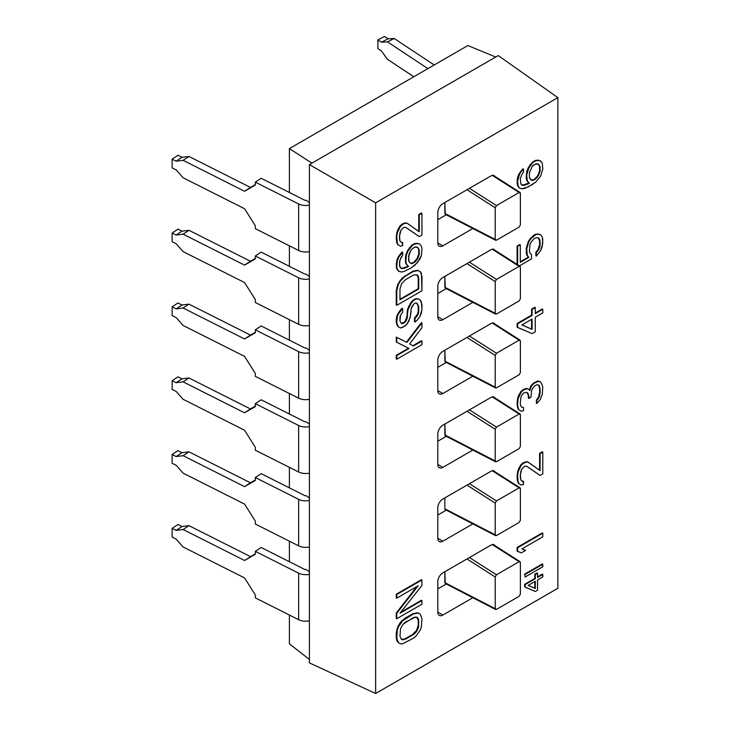 <?xml version="1.0" encoding="UTF-8"?>
<svg xmlns="http://www.w3.org/2000/svg" width="730" height="730" viewBox="0 0 730 730"><rect width="100%" height="100%" fill="white"/><g stroke="black" fill="none" stroke-linecap="round" stroke-linejoin="round"><path stroke-width="1.09" d="M289.39 643.833L309.401 659.455L289.39 643.833L289.39 615.034L289.39 643.833M311.92 163.137L289.39 148.601L289.39 192.492L289.39 148.601L467.884 45.543L495.707 57.031L498.225 55.571L557.866 97.628L375.64 202.831L309.401 164.588L498.225 55.571L557.866 97.628L375.64 202.831L375.64 693.5L557.866 588.289L557.866 97.628L557.866 588.289L375.64 693.5L309.401 662.877L375.64 693.5L375.64 202.831L309.401 164.588L311.92 163.137L289.39 148.601L467.884 45.543L495.707 57.031L311.92 163.137M289.39 245.827L289.39 266.331L289.39 245.827M289.39 319.667L289.39 340.171L289.39 319.667M289.39 393.507L289.39 414.01L289.39 393.507M289.39 467.346L289.39 487.859L289.39 467.346M289.39 541.186L289.39 561.698L289.39 541.186M306.144 569.51L309.401 571.827L306.144 569.51A1.779 1.031 180 0 1 304.483 569.3L261.167 547.482L304.483 569.3A1.779 1.031 0 0 0 306.144 569.51M306.144 495.67L309.401 497.988L306.144 495.67A1.779 1.031 180 0 1 304.483 495.46L261.167 473.642L304.483 495.46A1.779 1.031 0 0 0 306.144 495.67M306.144 421.83L309.401 424.148L306.144 421.83A1.779 1.031 180 0 1 304.483 421.612L261.167 399.803L304.483 421.612A1.779 1.031 0 0 0 306.144 421.83M306.144 347.982L309.401 350.309L306.144 347.982A1.779 1.031 180 0 1 304.483 347.772L261.167 325.963L304.483 347.772A1.779 1.031 0 0 0 306.144 347.982M306.144 274.142L309.401 276.469L306.144 274.142A1.779 1.031 180 0 1 304.483 273.933L261.167 252.124L304.483 273.933A1.779 1.031 0 0 0 306.144 274.142M306.144 200.303L309.401 202.621L306.144 200.303A1.779 1.031 180 0 1 304.483 200.093L261.167 178.275L304.483 200.093A1.779 1.031 0 0 0 306.144 200.303M309.401 662.877L309.401 164.588L309.401 662.877M490.67 545.283A7.117 4.115 -60 0 1 495.049 545.684A7.117 4.115 120 0 0 494.237 544.927A7.117 4.115 120 0 0 490.67 545.283L442.836 572.895A7.117 4.115 120 0 0 437.799 581.618A7.117 4.115 -60 0 1 442.836 572.895L490.67 545.283M472.839 597.733L442.836 615.052A7.117 4.115 -60 0 1 437.799 612.142L437.799 581.618L437.799 612.142L442.836 615.052L472.839 597.733M490.67 471.443A7.117 4.115 -60 0 1 495.049 471.845A7.117 4.115 120 0 0 494.237 471.087A7.117 4.115 120 0 0 490.67 471.443L442.836 499.055A7.117 4.115 120 0 0 437.799 507.779A7.117 4.115 -60 0 1 442.836 499.055L490.67 471.443M472.839 523.885L442.836 541.213A7.117 4.115 -60 0 1 437.799 538.302L437.799 507.779L437.799 538.302L442.836 541.213L472.839 523.885M490.67 397.595A7.117 4.115 -60 0 1 495.049 398.005A7.117 4.115 120 0 0 494.237 397.248A7.117 4.115 120 0 0 490.67 397.595L442.836 425.216A7.117 4.115 120 0 0 437.799 433.939A7.117 4.115 -60 0 1 442.836 425.216L490.67 397.595M472.839 450.045L442.836 467.373A7.117 4.115 -60 0 1 437.799 464.462L437.799 433.939L437.799 464.462L442.836 467.373L472.839 450.045M490.67 323.755A7.117 4.115 -60 0 1 495.049 324.166A7.117 4.115 120 0 0 494.237 323.408A7.117 4.115 120 0 0 490.67 323.755L442.836 351.376A7.117 4.115 120 0 0 437.799 360.1A7.117 4.115 -60 0 1 442.836 351.376L490.67 323.755M472.839 376.205L442.836 393.525A7.117 4.115 -60 0 1 437.799 390.623L437.799 360.1L437.799 390.623L442.836 393.525L472.839 376.205M490.67 249.915A7.117 4.115 -60 0 1 495.049 250.326A7.117 4.115 120 0 0 494.237 249.56A7.117 4.115 120 0 0 490.67 249.915L442.836 277.537A7.117 4.115 120 0 0 437.799 286.251A7.117 4.115 -60 0 1 442.836 277.537L490.67 249.915M472.839 302.366L442.836 319.685A7.117 4.115 -60 0 1 437.799 316.784L437.799 286.251L437.799 316.784L442.836 319.685L472.839 302.366M490.67 176.076A7.117 4.115 -60 0 1 495.049 176.477A7.117 4.115 120 0 0 494.237 175.72A7.117 4.115 120 0 0 490.67 176.076L442.836 203.688A7.117 4.115 120 0 0 437.799 212.412A7.117 4.115 -60 0 1 442.836 203.688L490.67 176.076M472.839 228.526L442.836 245.846A7.117 4.115 -60 0 1 437.799 242.935L437.799 212.412L437.799 242.935L442.836 245.846L472.839 228.526M396.801 640.548L396.262 637.828L396.801 629.643L400.013 622.936L402.157 620.491L412.87 613.702L417.688 612.735L419.832 613.921L417.688 612.735L412.87 613.702L404.831 618.337L400.013 622.936L397.868 626.605L396.262 632.983L396.262 637.828L397.302 640.83L396.262 637.828L396.764 638.111L396.764 633.266L396.262 632.983L396.764 633.266L397.302 629.935L396.801 629.643L397.302 629.935L398.37 626.887L397.868 626.605L398.37 626.887L400.514 623.228L400.013 622.936L400.514 623.228L402.659 620.783L402.157 620.491L402.659 620.783L405.332 618.629L404.831 618.337L405.332 618.629L413.372 613.994L412.87 613.702L417.688 612.735L420.334 614.213L421.94 618.739L421.402 626.915L420.334 629.963L416.045 636.067L413.372 638.221L402.659 643.796L400.514 643.823L398.37 642.637L396.801 640.548M400.825 612.178L421.438 600.27L400.825 612.178M396.262 618.447L396.262 612.99L416.866 586.537L396.262 612.99L396.262 618.447L396.764 618.73L421.94 604.203L421.94 600.562L399.976 613.246L421.94 585.423L421.94 579.976L396.764 594.512L396.764 598.144L418.19 585.77L396.764 613.282L396.764 618.73L396.262 618.447M396.262 597.852L396.262 594.22L421.438 579.684L396.262 594.22L396.262 597.852L396.764 598.144L396.262 597.852M517.105 547.464L542.28 532.927L517.105 547.464L517.616 547.755L517.616 551.387L521.366 552.856L525.646 550.383L521.895 548.914L542.792 536.851L542.792 533.219L517.616 547.755L542.792 533.219L542.28 532.927L542.792 533.219L542.792 536.851L521.895 548.914L525.646 550.383L521.996 548.86L525.646 550.383L521.366 552.856L517.105 551.095L517.105 547.464L517.105 551.095L517.616 551.387L517.616 547.755L517.105 547.464M539.607 475.166L526.64 466.233L540.109 475.458L542.792 473.916L542.792 452.107L540.109 453.659L540.109 470.613L528.328 462.273L526.722 461.99L523.501 463.24L521.366 465.083L518.145 471.781L517.616 475.732L518.145 482.083L519.222 483.89L521.366 485.067L523.501 484.437L523.501 481.408L521.895 481.125L520.828 479.929L520.289 477.21L520.828 471.452L521.895 469.016L524.578 466.26L526.722 466.233L539.607 475.166M521.685 480.887L522.999 481.125L521.685 480.887M518.72 483.598L517.643 481.791L517.105 477.858L517.643 471.498L518.72 468.45L520.855 464.791L522.999 462.948L526.211 461.698L527.817 461.98L526.211 461.698L522.999 462.948L520.855 464.791L518.72 468.45L517.105 475.44L517.643 481.791L518.72 483.598M539.607 470.257L539.607 453.366L542.28 451.815L539.607 453.366L539.607 470.257M538.001 381.06L539.607 381.343L538.001 381.06L538.503 381.343L534.752 382.903L532.608 384.746L531.002 386.891L529.934 390.532L528.328 389.035L526.722 388.752L523.501 390.002L521.366 391.846L518.145 398.553L517.616 404.31L518.145 408.243L519.222 410.041L521.366 411.227L523.501 410.598L523.501 407.568L521.895 407.285L520.828 406.09L520.289 403.371L520.828 397.613L521.895 395.176L523.501 393.032L526.722 392.393L527.79 392.986L528.858 395.998L528.858 398.425L531.002 397.184L531.54 390.815L532.608 388.378L534.752 385.933L536.897 384.701L539.041 385.276L540.109 388.898L539.57 395.87L536.897 400.441L536.897 403.471L540.109 399.803L542.253 394.319L542.792 386.745L541.186 382.83L540.109 381.626L538.503 381.343L539.607 381.343L541.186 382.83L542.792 386.745L542.253 394.319L540.109 399.803L536.897 403.471L536.395 403.179L536.395 400.149L538.539 397.102L539.607 392.238L539.607 388.606L538.548 385.002L539.607 388.606L539.607 392.238L538.539 397.102L536.395 400.149L536.395 403.179L536.897 403.471L536.395 400.149L536.897 400.441L539.041 397.394L538.539 397.102L539.041 397.394L539.57 395.87L539.068 395.578L539.57 395.87L540.109 392.53L539.607 392.238L540.109 392.53L540.109 388.898L539.57 386.179L539.041 385.276L536.897 384.701L534.752 385.933L532.608 388.378L531.54 390.815L531.002 397.184L528.356 398.133L528.356 395.706L527.288 392.704L528.356 395.706L528.356 398.133L528.858 398.425L528.858 395.998L527.79 392.986L526.722 392.393L523.501 393.032L521.895 395.176L520.828 397.613L520.289 403.371L520.828 406.09L521.895 407.285L523.501 407.568L521.685 407.048L523.501 407.568L523.501 410.598L521.366 411.227L518.72 409.749L517.643 407.951L517.105 402.805L517.643 398.261L520.855 391.554L524.076 389.099L527.817 388.752L526.211 388.47L522.999 389.72L520.855 391.554L518.72 395.222L517.643 398.261L517.105 404.018L517.643 407.951L519.222 410.041L517.643 407.951L518.145 408.243L517.616 404.31L517.105 404.018L517.616 404.31L517.616 403.097L517.105 402.805L517.616 403.097L518.145 398.553L517.643 398.261L518.145 398.553L519.222 395.505L518.72 395.222L519.222 395.505L521.366 391.846L520.855 391.554L521.366 391.846L523.501 390.002L522.999 389.72L524.578 389.391L524.076 389.099L526.211 388.47L528.328 389.035L529.934 390.532L531.002 386.891L530.5 386.599L532.106 384.454L534.25 382.611L538.001 381.06L534.25 382.611L532.106 384.454L530.5 386.599L529.469 390.103L530.5 386.599L531.002 386.891L532.608 384.746L532.106 384.454L532.608 384.746L534.752 382.903L534.25 382.611L534.752 382.903L536.897 381.671L536.395 381.379L538.001 381.06M517.105 327.149L517.105 323.518L531.568 315.168L531.568 309.109L534.789 307.257L531.568 309.109L531.568 315.168L517.105 323.518L517.105 327.149L532.079 333.628L535.291 331.767L535.291 317.231L542.792 312.905L542.792 309.274L535.291 313.599L535.291 307.54L532.079 309.401L532.079 315.46L517.616 323.81L517.616 327.441L517.105 327.149M535.291 313.015L542.28 308.982L535.291 313.015M406.975 266.742L408.043 266.131L405.907 263.731L405.369 257.982L407.513 250.691L411.793 245.189L414.476 243.637L417.149 243.309L419.294 243.884L417.149 243.309L414.476 243.637L411.793 245.189L407.513 250.691L408.015 250.983L406.409 254.934L405.871 261.303L406.409 264.023L408.554 266.413L402.659 268.603L401.053 268.321L399.976 267.125L399.447 261.988L401.053 257.425L402.659 255.281L402.659 252.251L398.909 256.841L397.302 260.802L396.764 266.56L397.302 269.279L398.909 271.377L401.053 271.962L403.726 271.624L411.227 267.901L417.66 262.371L421.402 255.363L421.94 248.994L421.402 246.275L419.796 244.176L417.66 243.592L414.978 243.929L412.304 245.481L408.015 250.983L409.621 248.237L409.119 247.945L409.621 248.237L412.304 245.481L411.793 245.189L412.304 245.481L414.978 243.929L414.476 243.637L417.149 243.309L419.796 244.176L421.402 246.275L421.94 248.994L421.402 255.363L419.796 259.314L414.978 265.127L411.227 267.901L403.726 271.624L401.053 271.962L398.407 271.085L396.801 268.987L396.262 266.267L396.801 260.51L398.407 256.549L402.157 251.969L398.407 256.549L396.801 260.51L396.262 266.267L396.801 268.987L398.407 271.085L396.801 268.987L396.262 266.267L396.764 266.56L396.262 263.849L396.764 264.132L397.302 260.802L396.801 260.51L397.302 260.802L398.909 256.841L398.407 256.549L398.909 256.841L401.053 253.785L400.551 253.502L401.053 253.785L402.659 252.251L402.157 251.969L402.659 255.281L399.976 259.862L399.447 265.62L401.053 268.321L402.659 268.603L402.157 268.321L406.975 266.742L403.763 267.992L400.834 268.083L404.265 268.284L407.477 267.034L406.975 266.742L408.554 266.413L406.975 266.742M524.66 586.856L524.66 584.31L534.789 578.461L534.789 574.227L537.034 572.922L534.789 574.227L534.789 578.461L524.66 584.31L524.66 586.856L535.291 591.473L537.536 590.178L537.536 580.003L542.792 576.974L542.792 574.428L537.536 577.457L537.536 573.214L535.291 574.519L535.291 578.753L525.162 584.602L525.162 587.148L524.66 586.856M537.536 576.873L542.28 574.136L537.536 576.873M517.105 264.397L517.105 246.037L519.787 244.495L517.105 246.037L517.105 264.397M520.289 261.769L528.356 257.106L526.75 255.007L526.211 248.656L528.356 241.365L530.5 238.309L535.318 234.312L538.001 233.983L540.145 234.558L538.001 233.983L535.318 234.312L530.5 238.309L528.356 241.365L526.211 248.656L526.75 255.007L528.356 257.106L520.289 261.769M535.856 255.81L535.856 252.179L538.001 249.724L539.607 244.559L539.607 240.927L538.211 237.852L539.607 240.927L539.607 244.559L538.001 249.724L535.856 252.179L535.856 255.81L536.358 256.102L540.647 250.6L542.253 246.64L542.792 239.668L542.253 236.949L540.647 234.85L538.503 234.266L535.829 234.604L531.002 238.601L528.858 241.657L526.722 248.948L527.252 255.299L528.858 257.398L520.289 262.353L520.289 244.787L517.616 246.329L517.616 264.716L517.616 246.329L517.105 246.037L517.616 246.329L520.289 244.787L519.787 244.495L520.289 244.787L520.289 262.353L528.858 257.398L526.75 255.007L526.211 252.288L526.722 252.58L526.722 248.948L526.211 248.656L526.722 248.948L527.252 245.609L526.75 245.316L527.252 245.609L528.858 241.657L528.356 241.365L528.858 241.657L531.002 238.601L530.5 238.309L531.002 238.601L533.685 235.845L533.183 235.553L535.829 234.604L535.318 234.312L538.001 233.983L540.647 234.85L542.253 236.949L542.792 243.3L540.647 250.6L536.358 256.102L535.856 255.81M528.356 167.526L532.644 162.023L535.318 160.472L538.001 160.135L540.145 160.719L538.001 160.135L535.318 160.472L532.644 162.023L528.356 167.526L528.858 167.809L526.722 175.109L527.252 180.857L529.396 183.248L528.328 183.869L523.501 185.438L521.895 185.155L520.828 183.96L520.289 178.814L521.895 174.251L523.501 172.116L523.501 169.086L521.895 170.619L519.751 173.676L517.616 180.967L518.145 186.114L519.751 188.212L521.895 188.787L524.578 188.459L532.079 184.736L535.829 181.962L540.647 176.149L542.792 168.858L542.253 163.109L540.647 161.011L538.503 160.427L535.829 160.764L533.146 162.306L528.858 167.809L530.464 165.071L529.962 164.779L530.464 165.071L533.146 162.306L532.644 162.023L535.829 160.764L535.318 160.472L538.001 160.135L540.145 160.719L542.253 163.109L542.792 168.858L540.647 176.149L535.829 181.962L528.328 186.898L521.895 188.787L519.249 187.92L517.643 185.821L517.105 183.102L517.643 177.344L519.249 173.384L522.999 168.794L519.249 173.384L517.643 177.344L517.105 180.675L517.643 185.821L519.751 188.212L517.643 185.821L517.105 183.102L517.616 183.394L517.105 180.675L517.616 180.967L518.145 177.627L517.643 177.344L518.145 177.627L519.751 173.676L519.249 173.384L519.751 173.676L521.895 170.619L521.393 170.327L521.895 170.619L523.501 169.086L522.999 168.794L523.501 172.116L521.895 174.251L520.289 178.814L520.828 183.96L521.895 185.155L523.501 185.438L522.999 185.146L528.894 182.956L526.75 180.565L526.211 177.846L526.75 171.477L528.356 167.526L526.75 171.477L526.211 177.846L526.75 180.565L528.894 182.956L524.605 184.827L521.685 184.918L525.107 185.119L524.605 184.827L529.396 183.248L526.75 180.565L526.211 177.846L526.722 178.138L526.722 175.109L526.211 174.817L526.722 175.109L527.252 171.769L526.75 171.477L527.252 171.769L528.858 167.809L528.356 167.526M524.66 574.136L542.28 563.962L524.66 574.136L525.162 576.974L542.792 566.79L542.792 564.254L525.162 574.428L542.792 564.254L542.28 563.962L542.792 566.79L525.162 576.974L524.66 574.136M412.87 345.71L421.438 340.764L412.87 345.71L413.372 346.002L409.621 343.93L412.87 345.71L409.63 343.921L421.94 327.733L421.94 322.888L406.938 342.443L396.764 337.424L396.764 342.27L409.083 348.475L396.764 355.592L396.764 359.224L421.94 344.688L421.94 341.056L413.372 346.002L421.94 341.056L421.438 340.764L421.94 341.056L421.94 344.688L396.764 359.224L396.262 358.932L396.262 355.3L408.545 348.21L396.262 355.3L396.262 358.932L396.764 359.224L396.764 355.592L396.262 355.3L396.764 355.592L409.083 348.475L396.262 341.978L396.262 337.132L406.437 342.151L421.438 322.596L406.437 342.151L396.262 337.132L396.262 341.978L396.764 342.27L396.764 337.424L396.262 337.132L406.938 342.443L406.437 342.151L406.938 342.443L421.94 322.888L421.438 322.596L421.94 322.888L421.94 327.733L409.621 343.93L412.87 345.71M401.29 323.399L403.763 322.505L405.369 320.972L406.975 316.409L407.513 309.438L410.725 302.74L412.87 300.285L415.543 298.743L417.688 298.716L419.832 299.902L417.688 298.716L415.543 298.743L412.87 300.285L410.725 302.74L407.513 309.438L406.975 316.409L405.369 320.972L403.763 322.505L401.29 323.399M414.476 321.766L414.476 318.134L417.688 313.854L418.226 311.126L418.226 306.281L416.83 303.205L418.226 306.281L418.226 311.126L417.688 313.854L414.476 318.134L414.476 321.766L414.978 322.058L417.122 320.214L419.796 316.856L421.402 312.896L421.94 309.557L421.402 301.992L420.334 300.194L418.19 299.008L416.045 299.035L413.372 300.577L411.227 303.023L408.015 309.73L406.938 318.827L405.871 321.264L404.265 322.797L401.582 323.737L399.976 321.027L399.976 317.395L400.514 315.269L402.659 312.212L402.659 308.58L398.909 313.17L397.302 316.519L396.764 322.888L398.37 326.803L400.514 327.989L404.803 326.118L406.938 324.275L409.083 320.616L410.689 314.84L411.227 308.48L412.304 306.043L413.91 303.899L415.516 302.977L417.122 303.26L418.728 306.573L418.728 311.418L418.19 314.146L414.978 318.426L414.978 322.058L414.476 321.766M397.868 326.511L396.262 322.596L396.262 319.567L396.801 316.227L400.551 309.821L402.157 308.288L402.659 308.58L402.659 312.212L400.514 315.269L399.976 321.027L401.582 323.737L403.197 323.417L402.686 323.125L404.265 322.797L403.763 322.505L404.265 322.797L405.871 321.264L405.369 320.972L405.871 321.264L406.938 318.827L406.437 318.535L406.938 318.827L407.477 316.701L406.975 316.409L407.477 316.701L407.477 313.07L406.975 312.778L407.477 313.07L408.015 309.73L407.513 309.438L408.015 309.73L409.083 306.691L408.581 306.399L409.083 306.691L411.227 303.023L410.725 302.74L411.227 303.023L413.372 300.577L412.87 300.285L416.045 299.035L415.543 298.743L417.688 298.716L420.334 300.194L421.94 304.711L421.94 309.557L419.796 316.856L417.122 320.214L414.978 322.058L414.978 318.426L414.476 318.134L414.978 318.426L416.584 316.893L416.082 316.601L416.584 316.893L418.19 314.146L417.688 313.854L418.19 314.146L418.728 311.418L418.226 311.126L418.728 311.418L418.728 306.573L417.122 303.26L415.516 302.977L413.91 303.899L411.227 308.48L410.16 317.577L406.938 324.275L402.659 327.359L400.514 327.989L397.868 326.511L396.801 324.704L397.868 326.511M396.262 305.03L396.262 290.494L397.868 284.116L402.157 278.011L412.87 271.213L417.688 270.246L419.832 271.432L417.688 270.246L412.87 271.213L402.157 278.011L397.868 284.116L396.262 290.494L396.262 305.03L396.764 305.322L421.94 290.786L421.94 276.25L420.334 271.724L418.19 270.538L413.372 271.505L405.332 276.15L400.514 280.749L398.37 284.408L396.764 290.786L396.764 305.322L396.764 290.786L396.262 290.494L396.764 290.786L397.302 287.447L396.801 287.155L397.302 287.447L398.37 284.408L397.868 284.116L398.37 284.408L400.514 280.749L400.013 280.457L400.514 280.749L402.659 278.294L402.157 278.011L402.659 278.294L405.332 276.15L404.831 275.858L405.332 276.15L413.372 271.505L412.87 271.213L417.688 270.246L420.334 271.724L421.402 273.531L421.94 290.786L396.764 305.322L396.262 305.03M418.755 236.319L405.789 227.386L419.266 236.611L421.94 235.069L421.94 213.26L419.266 214.812L419.266 231.766L407.477 223.426L405.871 223.143L403.726 223.772L400.514 226.236L397.302 232.943L396.764 236.885L397.302 243.236L398.37 245.043L400.514 246.22L402.659 245.59L402.659 242.561L401.053 242.278L399.976 241.082L399.447 238.363L399.976 232.605L401.053 230.169L403.726 227.413L405.871 227.386L418.755 236.319M400.834 242.041L402.157 242.278L400.834 242.041M397.868 244.751L396.801 242.944L396.262 239.011L396.801 232.651L397.868 229.603L400.013 225.944L402.157 224.101L405.369 222.851L406.975 223.134L405.369 222.851L402.157 224.101L400.013 225.944L397.868 229.603L396.262 236.593L396.801 242.944L397.868 244.751M418.755 231.41L418.755 214.52L421.438 212.968L418.755 214.52L418.755 231.41M401.372 639.334L404.831 638.933L412.87 634.297L416.62 630.309L418.226 625.145L418.226 620.299L416.83 617.224L418.226 620.299L418.226 625.145L416.62 630.309L412.87 634.297L404.831 638.933L401.372 639.334M521.968 324.923L531.568 329.093L531.568 319.384L531.568 329.093L521.968 324.923M530.984 179.872L533.183 179.881L534.789 178.95L538.001 175.282L539.607 170.72L539.607 166.476L538.211 164.013L539.607 166.476L539.607 170.72L538.001 175.282L534.789 178.95L533.183 179.881L530.984 179.872M528.237 585.369L534.789 588.216L534.789 581.591L534.789 588.216L528.237 585.369M399.976 299.245L418.226 288.715L418.226 277.811L416.83 274.745L418.226 277.811L418.226 288.715L399.976 299.245M410.132 263.046L412.331 263.046L413.937 262.116L417.149 258.447L418.755 253.885L418.755 249.642L417.368 247.178L418.755 249.642L418.755 253.885L417.149 258.447L413.937 262.116L412.331 263.046L410.132 263.046M446.276 584L437.799 588.891L446.276 584M437.799 612.142A7.117 4.115 120 0 0 439.277 615.408A7.117 4.115 120 0 0 442.836 615.052L437.799 612.142M495.597 609.486L445.245 583.462L444.853 571.736L444.853 582.64L495.205 608.656L495.597 609.486L496.464 609.386L519.121 596.31L520.38 594.129L520.38 562.428L520.38 594.129L519.121 596.31L496.464 609.386L495.205 608.656L495.205 576.965L495.205 608.656L446.112 583.361M520.034 561.625L520.38 562.428L519.121 561.698L496.464 574.784L495.205 576.965L466.981 558.961L495.205 576.965L496.464 574.784L469.436 557.547L496.464 574.784L519.121 561.698L492.376 544.644L519.121 561.698L520.034 561.625L492.85 544.288M446.276 510.161L437.799 515.052L446.276 510.161M437.799 538.302A7.117 4.115 120 0 0 439.277 541.56A7.117 4.115 120 0 0 442.836 541.213L437.799 538.302M444.853 508.792L444.853 497.897L444.853 508.792L495.205 534.816L495.597 535.647L496.464 535.546L519.121 522.47L520.38 520.28L520.38 488.589L520.38 520.28L519.121 522.47L496.464 535.546L495.205 534.816L495.205 503.125L466.981 485.121L495.205 503.125L495.205 534.816L444.853 508.792L445.245 509.622L444.853 508.792M446.112 509.522L445.273 509.64L495.597 535.647M469.436 483.698L496.464 500.944L495.205 503.125L496.464 500.944L469.436 483.698M492.376 470.795L519.121 487.859L496.464 500.944L519.121 487.859L492.376 470.795M520.38 488.589L520.034 487.786L519.121 487.859L520.38 488.589M446.276 436.312L437.799 441.203L446.276 436.312M437.799 464.462A7.117 4.115 120 0 0 439.277 467.72A7.117 4.115 120 0 0 442.836 467.373L437.799 464.462M495.597 461.807L445.245 435.783L444.853 424.057L444.853 434.952L495.205 460.977L495.597 461.807L496.464 461.707L519.121 448.621L520.38 446.441L520.38 414.749L520.38 446.441L519.121 448.621L496.464 461.707L495.205 460.977L495.205 429.286L466.981 411.282L495.205 429.286L495.205 460.977L446.112 435.682M469.436 409.858L496.464 427.105L495.205 429.286L496.464 427.105L469.436 409.858M492.376 396.956L519.121 414.019L496.464 427.105L519.121 414.019L492.376 396.956M520.38 414.749L520.034 413.946L519.121 414.019L520.38 414.749M446.276 362.472L437.799 367.363L446.276 362.472M437.799 390.623A7.117 4.115 120 0 0 439.277 393.881A7.117 4.115 120 0 0 442.836 393.525L437.799 390.623M495.597 387.968L445.245 361.943L444.853 350.208L444.853 361.113L495.205 387.137L495.597 387.968L496.464 387.867L519.121 374.782L520.38 372.601L520.38 340.91L520.38 372.601L519.121 374.782L496.464 387.867L495.205 387.137L495.205 355.446L466.981 337.433L495.205 355.446L495.205 387.137L446.112 361.843M469.436 336.019L496.464 353.256L495.205 355.446L496.464 353.256L469.436 336.019M492.376 323.116L519.121 340.18L496.464 353.256L519.121 340.18L492.376 323.116M520.38 340.91L520.034 340.107L519.121 340.18L520.38 340.91M446.276 288.633L437.799 293.524L446.276 288.633M437.799 316.784A7.117 4.115 120 0 0 439.277 320.041A7.117 4.115 120 0 0 442.836 319.685L437.799 316.784M495.597 314.128L445.245 288.104L444.853 276.369L444.853 287.273L495.205 313.298L495.597 314.128L496.464 314.028L519.121 300.942L520.38 298.762L520.38 267.061L520.38 298.762L519.121 300.942L496.464 314.028L495.205 313.298L495.205 281.598L466.981 263.594L495.205 281.598L495.205 313.298L446.112 288.003M469.436 262.179L496.464 279.417L495.205 281.598L496.464 279.417L469.436 262.179M492.376 249.277L519.121 266.34L496.464 279.417L519.121 266.34L492.376 249.277M520.38 267.061L520.034 266.258L519.121 266.34L520.38 267.061M446.276 214.793L437.799 219.684L446.276 214.793M437.799 242.935A7.117 4.115 120 0 0 439.277 246.202A7.117 4.115 120 0 0 442.836 245.846L437.799 242.935M495.597 240.279L445.245 214.264L444.853 202.529L444.853 213.434L495.205 239.449L495.597 240.279L496.464 240.179L519.121 227.103L520.38 224.922L520.38 193.222L520.38 224.922L519.121 227.103L496.464 240.179L495.205 239.449L495.205 207.758L466.981 189.754L495.205 207.758L495.205 239.449L446.112 214.155M469.436 188.34L496.464 205.577L495.205 207.758L496.464 205.577L469.436 188.34M492.376 175.437L519.121 192.492L496.464 205.577L519.121 192.492L492.376 175.437M520.38 193.222L520.034 192.419L519.121 192.492L520.38 193.222M396.764 638.111L398.37 642.637L400.514 643.823L402.659 643.796L413.372 638.221L416.045 636.067L420.334 629.963L421.402 626.915L421.94 618.739L420.334 614.213L418.19 613.027L413.372 613.994L402.659 620.783L398.37 626.887L397.302 629.935L396.764 638.111M399.976 636.259L400.514 628.685L403.197 624.104L413.372 617.626L417.122 617.279L418.728 620.591L418.728 625.437L417.122 630.601L415.516 632.746L413.372 634.589L403.197 639.854L401.582 639.571L399.976 636.259L401.582 639.571L403.197 639.854L402.686 639.562L405.332 639.224L404.831 638.933L405.332 639.224L413.372 634.589L412.87 634.297L413.372 634.589L415.516 632.746L415.014 632.454L415.516 632.746L417.122 630.601L416.62 630.309L417.122 630.601L418.19 628.165L417.688 627.873L418.19 628.165L418.728 625.437L418.226 625.145L418.728 625.437L418.728 620.591L418.19 618.474L417.122 617.279L415.516 616.996L405.332 622.261L403.197 624.104L400.514 628.685L399.976 636.259M399.976 299.829L399.976 288.925L401.582 283.76L405.332 279.782L413.372 275.137L417.122 274.79L418.728 278.103L418.728 289.007L399.976 299.829L418.728 289.007L418.226 288.715L418.728 289.007L418.728 278.103L418.19 275.995L417.122 274.79L413.372 275.137L405.332 279.782L401.582 283.76L399.976 288.925L399.976 299.829M411.227 249.733L414.439 247.269L416.045 246.95L417.66 247.233L419.266 249.934L419.266 254.177L417.66 258.739L414.439 262.408L411.227 263.658L409.083 261.869L408.554 260.364L409.083 253.994L411.227 249.733L408.554 256.12L409.083 261.869L411.227 263.658L412.833 263.338L412.331 263.046L414.439 262.408L413.937 262.116L414.439 262.408L416.045 260.875L415.543 260.583L416.045 260.875L417.66 258.739L417.149 258.447L417.66 258.739L419.266 254.177L418.755 253.885L419.266 254.177L419.266 249.934L417.66 247.233L414.439 247.269L411.227 249.733M535.291 588.508L528.164 585.414L535.291 581.299L535.291 588.508L534.789 588.216L535.291 588.508L535.291 581.299L528.164 585.414L535.291 588.508M532.079 329.385L521.895 324.969L532.079 319.092L532.079 329.385L531.568 329.093L532.079 329.385L532.079 319.092L521.895 324.969L532.079 329.385M531.54 254.642L529.934 253.146L529.396 251.038L529.934 244.669L531.002 242.232L534.214 238.564L536.897 237.624L538.503 237.907L540.109 241.219L540.109 244.851L538.503 250.016L536.358 252.461L536.358 256.102L536.358 252.461L535.856 252.179L536.358 252.461L538.503 250.016L538.001 249.724L538.503 250.016L539.57 247.579L539.068 247.287L539.57 247.579L540.109 244.851L539.607 244.559L540.109 244.851L540.109 241.219L539.57 239.102L538.503 237.907L536.897 237.624L534.214 238.564L531.002 242.232L529.934 244.669L529.396 251.038L529.934 253.146L531.54 254.642L531.54 258.885L531.54 254.642M519.432 265.875L531.54 258.885L519.432 265.875M532.079 166.559L533.685 165.026L536.897 163.775L538.503 164.058L540.109 166.768L540.109 171.012L538.503 175.574L535.291 179.242L532.079 180.493L529.934 178.704L529.396 177.189L529.396 172.955L532.079 166.559L529.396 172.955L529.396 177.189L531.002 179.899L532.079 180.493L533.685 180.173L533.183 179.881L535.291 179.242L534.789 178.95L535.291 179.242L536.897 177.709L536.395 177.417L536.897 177.709L538.503 175.574L538.001 175.282L538.503 175.574L540.109 171.012L539.607 170.72L540.109 171.012L540.109 166.768L538.503 164.058L535.291 164.104L532.079 166.559M399.976 613.246L421.94 600.562L421.438 600.27L421.94 600.562L421.94 604.203L396.764 618.73L396.764 613.282L396.262 612.99L396.764 613.282L418.19 585.77L396.764 598.144L396.764 594.512L396.262 594.22L396.764 594.512L421.94 579.976L421.438 579.684L421.94 579.976L421.94 585.423L399.976 613.246M396.262 322.596L397.302 324.996L396.262 322.596L396.764 322.888L396.262 319.567L396.262 322.596M396.801 316.227L396.262 319.567L396.764 319.859L397.302 316.519L396.801 316.227L397.302 316.519L398.909 313.17L398.407 312.878L396.801 316.227M400.551 309.821L398.407 312.878L398.909 313.17L401.053 310.113L400.551 309.821L401.053 310.113L402.659 308.58L402.157 308.288L400.551 309.821M405.907 263.731L408.554 266.413L405.907 263.731L406.409 264.023L405.871 261.303L405.369 261.012L405.907 263.731M405.369 257.982L405.871 261.303L405.369 257.982L405.871 258.274L406.409 254.934L405.907 254.642L405.369 257.982M407.513 250.691L405.907 254.642L406.409 254.934L408.015 250.983L407.513 250.691M421.94 235.069L419.266 236.611L405.871 227.386L403.726 227.413L401.053 230.169L399.447 235.945L399.976 241.082L401.053 242.278L402.659 242.561L402.157 242.278L402.659 245.59L400.514 246.22L398.37 245.043L396.801 242.944L397.302 243.236L396.764 239.303L396.262 239.011L396.764 239.303L396.262 236.593L396.764 236.885L397.302 232.943L396.801 232.651L397.302 232.943L398.37 229.895L397.868 229.603L398.37 229.895L400.514 226.236L400.013 225.944L400.514 226.236L402.659 224.393L402.157 224.101L403.726 223.772L403.225 223.489L406.975 223.134L419.266 231.766L419.266 214.812L418.755 214.52L419.266 214.812L421.94 213.26L421.438 212.968L421.94 213.26L421.94 235.069M535.291 591.473L525.162 587.148L524.66 584.31L525.162 584.602L535.291 578.753L534.789 578.461L535.291 578.753L535.291 574.519L534.789 574.227L535.291 574.519L537.536 573.214L537.034 572.922L537.536 573.214L537.536 577.457L542.792 574.428L542.28 574.136L542.792 576.974L537.536 580.003L537.536 590.178L535.291 591.473M542.792 473.916L540.109 475.458L526.722 466.233L524.578 466.26L521.895 469.016L520.289 474.792L520.828 479.929L521.895 481.125L523.501 481.408L522.999 481.125L523.501 484.437L521.366 485.067L519.222 483.89L517.643 481.791L518.145 482.083L517.616 478.15L517.105 477.858L517.616 478.15L517.105 475.44L517.616 475.732L518.145 471.781L517.643 471.498L518.145 471.781L519.222 468.742L518.72 468.45L519.222 468.742L521.366 465.083L520.855 464.791L521.366 465.083L523.501 463.24L522.999 462.948L524.578 462.619L524.076 462.336L527.817 461.98L540.109 470.613L540.109 453.659L539.607 453.366L542.792 452.107L542.28 451.815L542.792 452.107L542.792 473.916M532.079 333.628L517.616 327.441L517.616 323.81L517.105 323.518L517.616 323.81L532.079 315.46L531.568 315.168L532.079 315.46L532.079 309.401L531.568 309.109L532.079 309.401L535.291 307.54L534.789 307.257L535.291 307.54L535.291 313.599L542.792 309.274L542.28 308.982L542.792 309.274L542.792 312.905L535.291 317.231L535.291 331.767L532.079 333.628M434.213 64.988L394.182 38.489L388.104 38.827L384.591 36.5L377.885 39.876L381.398 42.203L387.475 41.866L427.899 68.629L387.475 41.866L394.182 38.489L387.475 41.866L381.398 42.203L388.104 38.827L381.398 42.203L377.885 39.876L377.885 48.6L377.885 39.876L384.591 36.5L388.104 38.827L394.182 38.489L434.213 64.988M413.828 76.75L387.475 59.312L381.398 50.927L377.885 48.6L381.398 50.927L387.475 59.312L413.828 76.75M255.317 597.87L298.634 619.688A10.685 6.168 0 0 0 309.401 620.81A10.685 6.168 180 0 1 298.634 619.688L298.634 573.169A10.685 6.168 0 0 0 309.401 574.3A10.685 6.168 0 0 1 298.634 573.169L255.317 551.36L255.317 554.262L244.577 560.485L255.317 553.787L244.577 560.485L183.13 529.542L176.158 530.4L172.134 528.365L172.134 537.088L176.158 539.114L183.13 546.989L244.577 577.932L255.317 594.968L255.317 597.87L298.634 619.688L298.634 573.169L255.317 551.36L255.317 554.262L244.577 560.485L183.13 529.542L176.158 530.4L172.134 528.365L177.983 524.496L182.007 526.522L188.979 525.673L250.436 556.616L188.979 525.673L183.13 529.542L188.979 525.673L182.007 526.522L176.158 530.4L182.007 526.522L177.983 524.496L172.134 528.365L172.134 537.088L176.158 539.114L183.13 546.989L244.577 577.932L255.317 594.968L255.317 597.87M261.167 547.482L255.317 551.36L261.167 547.482M255.317 524.03L298.634 545.839A10.685 6.168 0 0 0 309.401 546.971A10.685 6.168 180 0 1 298.634 545.839L298.634 499.329L255.317 477.52L255.317 480.422L244.577 486.645L183.13 455.702L188.979 451.834L250.436 482.776L255.317 479.948L244.577 486.645L183.13 455.702L176.158 456.551L182.007 452.682L188.979 451.834L250.436 482.776L244.577 486.645L255.317 480.422L255.317 477.52L298.634 499.329A10.685 6.168 0 0 0 309.401 500.452A10.685 6.168 0 0 1 298.634 499.329L298.634 545.839L255.317 524.03L255.317 521.12L255.317 524.03M244.577 504.092L255.317 521.12L244.577 504.092L183.13 473.149L244.577 504.092M177.983 450.656L182.007 452.682L188.979 451.834L183.13 455.702L176.158 456.551L172.134 454.525L172.134 463.249L176.158 465.275L183.13 473.149L176.158 465.275L172.134 463.249L172.134 454.525L177.983 450.656L182.007 452.682L176.158 456.551L172.134 454.525L177.983 450.656M261.167 473.642L255.317 477.52L261.167 473.642M255.317 450.191L298.634 472A10.685 6.168 0 0 0 309.401 473.131A10.685 6.168 180 0 1 298.634 472L298.634 425.49L255.317 403.672L255.317 406.583L244.577 412.806L183.13 381.863L188.979 377.994L250.436 408.937L255.317 406.099L244.577 412.806L183.13 381.863L176.158 382.712L182.007 378.843L188.979 377.994L250.436 408.937L244.577 412.806L255.317 406.583L255.317 403.672L298.634 425.49A10.685 6.168 0 0 0 309.401 426.612A10.685 6.168 0 0 1 298.634 425.49L298.634 472L255.317 450.191L255.317 447.28L255.317 450.191M244.577 430.253L255.317 447.28L244.577 430.253L183.13 399.31L244.577 430.253M177.983 376.817L182.007 378.843L188.979 377.994L183.13 381.863L176.158 382.712L172.134 380.686L172.134 389.409L176.158 391.435L183.13 399.31L176.158 391.435L172.134 389.409L172.134 380.686L177.983 376.817L182.007 378.843L176.158 382.712L172.134 380.686L177.983 376.817M261.167 399.803L255.317 403.672L261.167 399.803M255.317 376.351L298.634 398.16A10.685 6.168 0 0 0 309.401 399.283A10.685 6.168 180 0 1 298.634 398.16L298.634 351.65L255.317 329.832L255.317 332.743L244.577 338.966L183.13 308.024L188.979 304.145L250.436 335.088L255.317 332.26L244.577 338.966L183.13 308.024L176.158 308.872L182.007 305.003L188.979 304.145L250.436 335.088L244.577 338.966L255.317 332.743L255.317 329.832L298.634 351.65A10.685 6.168 0 0 0 309.401 352.773A10.685 6.168 0 0 1 298.634 351.65L298.634 398.16L255.317 376.351L255.317 373.441L255.317 376.351M244.577 356.404L255.317 373.441L244.577 356.404L183.13 325.461L244.577 356.404M177.983 302.968L182.007 305.003L188.979 304.145L183.13 308.024L176.158 308.872L172.134 306.846L172.134 315.57L176.158 317.596L183.13 325.461L176.158 317.596L172.134 315.57L172.134 306.846L177.983 302.968L182.007 305.003L176.158 308.872L172.134 306.846L177.983 302.968M261.167 325.963L255.317 329.832L261.167 325.963M255.317 302.503L298.634 324.321A10.685 6.168 0 0 0 309.401 325.443A10.685 6.168 180 0 1 298.634 324.321L298.634 277.801L255.317 255.993L255.317 258.904L244.577 265.127L183.13 234.184L188.979 230.306L250.436 261.249L255.317 258.42L244.577 265.127L183.13 234.184L176.158 235.033L182.007 231.154L188.979 230.306L250.436 261.249L244.577 265.127L255.317 258.904L255.317 255.993L298.634 277.801A10.685 6.168 0 0 0 309.401 278.933A10.685 6.168 0 0 1 298.634 277.801L298.634 324.321L255.317 302.503L255.317 299.601L255.317 302.503M244.577 282.565L255.317 299.601L244.577 282.565L183.13 251.622L244.577 282.565M177.983 229.129L182.007 231.154L188.979 230.306L183.13 234.184L176.158 235.033L172.134 233.007L172.134 241.721L176.158 243.756L183.13 251.622L176.158 243.756L172.134 241.721L172.134 233.007L177.983 229.129L182.007 231.154L176.158 235.033L172.134 233.007L177.983 229.129M261.167 252.124L255.317 255.993L261.167 252.124M255.317 228.663L298.634 250.481A10.685 6.168 0 0 0 309.401 251.604A10.685 6.168 180 0 1 298.634 250.481L298.634 203.962L255.317 182.153L255.317 185.055L244.577 191.278L183.13 160.335L188.979 156.466L250.436 187.409L255.317 184.581L244.577 191.278L183.13 160.335L176.158 161.193L182.007 157.315L188.979 156.466L250.436 187.409L244.577 191.278L255.317 185.055L255.317 182.153L298.634 203.962A10.685 6.168 0 0 0 309.401 205.093A10.685 6.168 0 0 1 298.634 203.962L298.634 250.481L255.317 228.663L255.317 225.762L255.317 228.663M244.577 208.725L255.317 225.762L244.577 208.725L183.13 177.782L244.577 208.725M177.983 155.289L182.007 157.315L188.979 156.466L183.13 160.335L176.158 161.193L172.134 159.158L172.134 167.882L176.158 169.907L183.13 177.782L176.158 169.907L172.134 167.882L172.134 159.158L177.983 155.289L182.007 157.315L176.158 161.193L172.134 159.158L177.983 155.289M261.167 178.275L255.317 182.153L261.167 178.275M492.85 470.448L520.034 487.786M492.85 396.6L520.034 413.946M492.85 322.76L520.034 340.107M492.85 248.921L520.034 266.258M492.85 175.081L520.034 192.419"/></g></svg>
